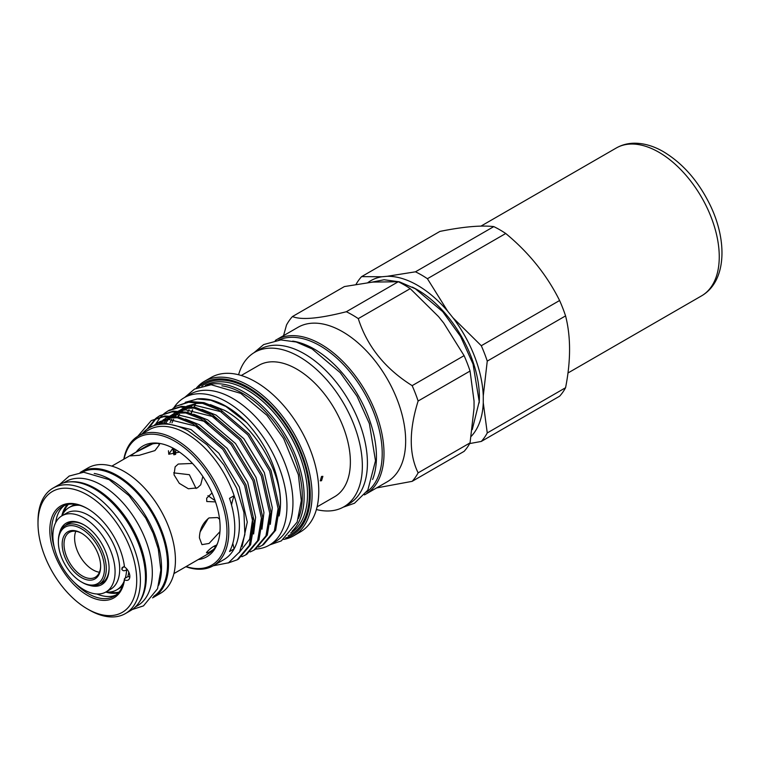 <?xml version="1.0" encoding="UTF-8"?>
<svg xmlns="http://www.w3.org/2000/svg" width="760" height="760" viewBox="0 0 760 760"><rect width="100%" height="100%" fill="white"/><g stroke="black" fill="none" stroke-linecap="round" stroke-linejoin="round"><path stroke-width="1.14" d="M82.327 582.483L81.405 581.951A32.575 18.81 -120 0 0 104.443 568.651A32.575 18.81 -120 0 0 81.405 528.751A32.575 18.81 -120 0 0 58.368 542.051A32.575 18.81 -120 0 0 81.405 581.951L82.327 582.483A33.877 19.56 60 0 0 99.265 584.164L104.196 581.314M58.368 542.051L58.368 540.987A33.877 19.56 60 0 1 65.388 525.483A33.877 19.56 60 0 1 82.327 527.155A33.877 19.56 60 0 1 104.462 557.014A33.877 19.56 60 0 1 99.265 584.164M81.405 577.562A27.198 15.704 60 0 1 62.168 544.245A27.198 15.704 60 0 1 81.405 533.14L81.405 533.14A27.198 15.704 60 0 1 100.633 566.457A27.198 15.704 60 0 1 81.405 577.562M81.871 533.415A25.897 14.953 -120 0 0 69.379 532.389A25.897 14.953 -120 0 0 65.407 553.147A25.897 14.953 -120 0 0 82.327 575.966A25.897 14.953 -120 0 0 95.276 577.248A25.897 14.953 -120 0 0 100.633 565.915M75.8 531.297A25.897 14.953 -120 0 0 92.919 569.848A25.897 14.953 -120 0 0 99.436 572.232M59.546 533.121A35.511 20.501 60 0 1 83.98 524.875L83.98 524.875A35.511 20.501 60 0 1 109.088 568.356A35.511 20.501 60 0 1 89.727 585.399M84.445 525.141A34.209 19.75 -120 0 0 67.802 523.707A34.209 19.75 -120 0 0 65.607 525.35M83.98 517.959A43.975 25.393 60 0 1 112.718 556.709A43.975 25.393 60 0 1 105.972 591.945A43.975 25.393 60 0 1 83.98 589.769A43.975 25.393 60 0 1 55.252 551.019A43.975 25.393 60 0 1 61.997 515.774A43.975 25.393 60 0 1 83.98 517.959M61.997 515.774L66.605 513.114A43.975 25.393 60 0 1 88.587 515.299A43.975 25.393 60 0 1 117.325 554.049A43.975 25.393 60 0 1 110.58 589.294L105.972 591.945M126.948 569.154L126.578 569.8A47.557 27.455 60 0 1 125.267 578.17M123.909 581.78A47.557 27.455 60 0 1 116.764 589.855A47.557 27.455 60 0 1 105.915 591.983M126.578 569.8C124.08 571.33 122.493 571.007 121.799 568.832L124.374 566M121.97 569.62L121.799 568.832M128.773 572.061A47.557 27.455 60 0 1 127.794 576.716M122.673 585.779A47.557 27.455 60 0 1 119.282 588.401L116.764 589.855M119.025 592.125A51.471 29.716 60 0 1 109.335 592.04M124.441 566.494L122.075 567.73M292.704 341.107A87.96 50.778 60 0 1 314.26 349.096A87.96 50.778 60 0 1 372.599 479.484M278.777 340.024A87.96 50.778 60 0 1 320.017 345.772A87.96 50.778 60 0 1 376.732 420.859A87.96 50.778 60 0 1 366.567 492.09M173.888 407.702A85.12 49.143 60 0 1 184.214 397.708A85.12 49.143 60 0 1 226.774 401.926A85.12 49.143 60 0 1 282.378 476.938A85.12 49.143 60 0 1 269.334 545.148A85.12 49.143 60 0 1 255.797 549.072M184.214 397.708L190.2 394.25A85.12 49.143 60 0 1 232.759 398.468A85.12 49.143 60 0 1 288.373 473.48A85.12 49.143 60 0 1 275.32 541.69L269.334 545.148M412.272 287.09A87.581 50.568 60 0 1 417.459 289.826A87.581 50.568 60 0 1 479.161 402.952M321.547 480.719L320.264 480.852L321.547 476.463L322.867 476.339L321.547 480.719M317.101 506.844L334.666 496.698A75.838 43.785 -120 0 0 346.294 435.926A75.838 43.785 -120 0 0 296.751 369.103A75.838 43.785 -120 0 0 258.837 365.341L241.262 375.487M185.858 566.703A74.927 43.263 -120 0 0 213.284 565.734L223.877 559.616A74.927 43.263 -120 0 0 234.127 548.862L229.52 551.522A74.927 43.263 60 0 0 229.52 498.341L234.127 495.691A74.927 43.263 -120 0 0 186.418 433.551A74.927 43.263 -120 0 0 148.95 429.837L138.358 435.955A74.927 43.263 -120 0 0 123.794 459.22M213.284 565.734A74.927 43.263 -120 0 0 224.77 505.694A74.927 43.263 -120 0 0 175.816 439.669A74.927 43.263 -120 0 0 138.358 435.955M427.414 278.711L505.733 233.491A102.942 59.432 -120 0 0 499.757 229.767A102.942 59.432 -120 0 0 493.791 226.603L415.473 271.814A102.942 59.432 60 0 1 421.448 274.977A102.942 59.432 60 0 1 427.414 278.711L447.744 311.277L452.969 317.775A93.166 53.789 60 0 1 483.265 395.846L483.265 402.819A93.166 53.789 60 0 1 471.228 436.325M505.733 233.491C528.913 252.643 546.867 274.977 559.597 300.513L481.289 345.724A102.942 59.432 60 0 1 487.255 361.114L483.265 395.846M487.255 361.114L565.573 315.894A102.942 59.432 -120 0 0 559.597 300.513M565.573 315.894C570.893 336.747 570.893 360.687 565.573 387.724L487.255 432.943A102.942 59.432 60 0 1 481.289 441.436L469.67 443.574M481.289 441.436L559.597 396.216A102.942 59.432 -120 0 0 565.573 387.724M364.439 494.903A89.195 51.499 -120 0 0 365.531 494.304L387.191 481.802A89.195 51.499 -120 0 0 400.862 410.334A89.195 51.499 -120 0 0 342.589 331.731A89.195 51.499 -120 0 0 297.996 327.313L276.345 339.815A89.195 51.499 -120 0 0 275.272 340.461M376.599 487.92L412.148 481.346A102.942 59.432 -120 0 0 418.123 472.853C408.965 454.214 408.965 430.264 418.123 401.023A102.942 59.432 -120 0 0 412.148 385.643C385.082 368.657 367.127 346.313 358.283 318.62A102.942 59.432 -120 0 0 352.308 314.897A102.942 59.432 -120 0 0 346.341 311.733C319.276 318.62 301.321 320.226 292.467 316.54A102.942 59.432 -120 0 0 286.501 325.033L283.556 335.654M365.531 494.304A89.195 51.499 -120 0 0 379.202 422.835A89.195 51.499 -120 0 0 320.938 344.233A89.195 51.499 -120 0 0 276.345 339.815M316.407 509.542A89.195 51.499 -120 0 0 343.881 506.806L348.945 503.88A89.195 51.499 -120 0 0 362.624 432.402A89.195 51.499 -120 0 0 304.351 353.808A89.195 51.499 -120 0 0 259.758 349.391L254.685 352.317A89.195 51.499 -120 0 0 238.583 374.747M343.881 506.806A89.195 51.499 -120 0 0 357.551 435.337A89.195 51.499 -120 0 0 299.278 356.734A89.195 51.499 -120 0 0 254.685 352.317M293.616 535.819L300.295 531.962A89.195 51.499 -120 0 0 313.975 460.493A89.195 51.499 -120 0 0 255.702 381.9A89.195 51.499 -120 0 0 211.109 377.483L204.43 381.33A89.195 51.499 60 0 1 249.023 385.748A89.195 51.499 60 0 1 307.287 464.351A89.195 51.499 60 0 1 293.616 535.819A89.195 51.499 60 0 1 283.651 539.438M207.603 384.959A85.32 49.258 60 0 1 243.817 391.923A85.32 49.258 60 0 1 297.777 461.595A85.32 49.258 60 0 1 292.068 531.259M279.101 515.992A76.551 44.203 -120 0 0 279.851 493.43C276.877 467.571 265.867 443.983 246.819 422.674A79.971 46.17 -120 0 0 226.309 406.391A79.971 46.17 -120 0 0 197.961 398.82L185.24 402.315M246.819 422.674L225.891 406.457L210.824 400.235L196.792 398.933M151.268 420.603L164.901 415.948L178.913 417.069L194.503 423.291L224.105 448.523L245.965 484.785L254.4 522.234L250.619 544.692L238.526 559.056L237.206 559.816L249.308 545.452L253.09 522.994L244.644 485.545L222.784 449.293L193.182 424.051L177.602 417.838L163.581 416.708L151.268 420.603L137.75 436.316M228.095 563.017L237.206 559.816M176.282 406.153L189.914 401.508L203.936 402.629L219.516 408.851L249.119 434.083L270.978 470.335L279.423 507.794L275.642 530.252L263.54 544.616L262.219 545.376L274.322 531.012L278.103 508.554L269.658 471.095L247.808 434.844L218.196 409.611L202.616 403.389L188.594 402.268L176.282 406.153L172.919 408.433M258.552 547.124L262.219 545.376M169.261 410.21L181.573 406.324L195.595 407.445L211.175 413.668L240.787 438.9L262.637 475.152L271.082 512.601L267.301 535.068L255.198 549.423L253.887 550.192L265.981 535.828L269.762 513.37L261.326 475.912L239.466 439.66L209.864 414.428L194.275 408.205L180.253 407.084L167.95 410.97L164.578 413.24M250.211 551.94L253.887 550.192M159.609 415.786L173.232 411.131L187.255 412.262L202.844 418.475L232.446 443.716L254.305 479.969L262.741 517.417L258.96 539.885L246.867 554.239L245.547 555L257.64 540.645L261.421 518.178L252.985 480.728L231.125 444.476L201.523 419.244L185.934 413.022L171.921 411.901L159.609 415.786L156.237 418.057M241.87 556.747L245.547 555M163.98 413.725L160.939 416.594M160.407 417.183L155.629 424.184M148.666 428.137L156.361 418.276M156.959 417.781L160.274 415.416M155.638 418.541L147.259 429.067M142.253 433.703A76.551 44.203 60 0 1 149.292 427.766A76.551 44.203 60 0 1 159.325 424.431C168.15 423.12 177.716 425.229 188.024 430.758L207.014 444.809L223.848 464.806L236.635 488.262L243.931 512.42L244.881 534.498L239.542 551.94L228.541 562.789L213.142 565.811M232.816 543.362A97.727 56.42 -120 0 0 234.127 548.862A74.927 43.263 -120 0 0 234.127 495.691A97.727 56.42 -120 0 0 231.543 505.02M186.114 566.552A73.625 42.503 -120 0 0 226.651 524.732A73.625 42.503 -120 0 0 174.895 441.265A73.625 42.503 -120 0 0 124.06 459.068M160.17 443.517A62.054 35.834 -120 0 0 158.052 443.403A62.054 35.834 -120 0 0 152.579 443.887A62.054 35.834 -120 0 0 146.167 446.3L111.853 466.117M198.227 559.559A63.935 36.917 -120 0 0 217.132 544.388A63.935 36.917 -120 0 0 174.895 449.169A63.935 36.917 -120 0 0 158.764 443.289A63.935 36.917 -120 0 0 136.173 452.077M242.089 546.544L247.275 522.091L239.324 487.056L218.814 453.14L191.054 429.542L163.295 422.693L151.753 426.341L149.292 427.766M279.851 493.43C275.367 461.263 251.36 424.593 224.409 410.286L210.32 404.605M270.303 524.362L272.289 507.651L264.337 472.615L243.837 438.7L216.068 415.093L201.989 409.421M217.218 418.998L213.303 416.689L185.544 409.839L179.588 411.046M261.962 529.178L263.948 512.468L256.006 477.432L235.495 443.507L207.736 419.909L193.648 414.228M208.886 423.805L204.972 421.505L177.203 414.656L171.256 415.862M253.622 533.986L255.607 517.284L247.665 482.239L227.155 448.324L199.395 424.726L185.307 419.045M239.124 552.653L249.622 539.201L252.814 517.778M200.545 428.621L196.631 426.322L168.872 419.472L157.32 423.12L154.631 424.897M202.359 403.332L196.65 403.427L186.817 406.173M185.373 406.933L179.645 410.457M183.739 407.92L181.146 409.858M178.989 411.863L177.612 413.392M176.538 414.732L175.389 416.356M173.622 419.32L171.95 422.883M168.454 450.775L168.805 454.271M221.644 411.882L193.886 405.023L187.929 406.239M185.905 406.952L182.343 408.68M177.992 411.796L175.968 413.734M174.847 414.988L173.926 416.128M173.289 416.993L172.739 417.781M171.769 419.301L169.983 422.665M194.018 408.148L188.309 408.243L178.486 410.989M177.032 411.749L171.304 415.273M175.408 412.737L172.805 414.675M170.658 416.68L169.271 418.199M168.207 419.548L166.193 422.522M177.564 411.768L174.002 413.497M169.651 416.603L167.637 418.541M166.506 419.795L164.398 422.598M185.677 412.955L179.968 413.06L170.145 415.805M168.701 416.556L162.972 420.08M167.067 417.553L164.464 419.491M163.248 420.574L160.939 423.016M169.224 416.584L165.661 418.313M161.7 421.087L159.296 423.358M177.346 417.772L171.636 417.876L160.084 421.524L157.32 423.12M158.726 422.37L156.132 424.308M298.462 518.472A84.018 48.507 -120 0 0 242.896 393.519A84.018 48.507 -120 0 0 221.873 385.823M285.627 537.975A87.894 50.739 -120 0 0 307.012 470.269A87.894 50.739 -120 0 0 248.102 387.344A87.894 50.739 -120 0 0 198.559 387.173M367.84 282.644A93.166 53.789 60 0 1 381.938 276.763L387.163 276.298A93.166 53.789 60 0 1 417.459 285.266A93.166 53.789 60 0 1 447.744 311.277M387.163 276.298L415.473 271.814M70.062 481.84A71.668 41.382 60 0 1 95.655 488.604A71.668 41.382 60 0 1 139.621 543.39A71.668 41.382 60 0 1 139.393 601.929M63.64 482.856L65.816 481.602A71.668 41.382 60 0 1 101.65 485.146A71.668 41.382 60 0 1 148.466 548.302A71.668 41.382 60 0 1 137.475 605.73L135.299 606.993M94.24 473.47A71.668 41.382 60 0 1 110.855 479.826A71.668 41.382 60 0 1 158.736 585.172M81.947 472.311A71.668 41.382 60 0 1 116.85 476.368A71.668 41.382 60 0 1 163.409 538.688A71.668 41.382 60 0 1 153.596 596.4M74.328 582.417A51.794 29.906 -120 0 0 114.18 596.239A51.794 29.906 -120 0 0 124.498 578.616L128.202 576.469L129.133 576.84M96.9 593.987A51.794 29.906 -120 0 0 115.966 595.052M105.782 592.059A51.794 29.906 -120 0 0 118.37 592.876M124.498 578.616L124.498 579.737A53.096 30.657 60 0 1 84.597 593.55A53.096 30.657 60 0 1 49.818 530.233A53.096 30.657 60 0 1 87.362 508.554A53.096 30.657 60 0 1 124.498 566.969A7.819 4.513 60 0 1 129.457 573.876A7.819 4.513 60 0 1 128.221 580.013A7.819 4.513 60 0 1 124.498 579.737M87.828 508.829A51.794 29.906 -120 0 0 62.386 506.521A51.794 29.906 -120 0 0 51.661 530.233A51.794 29.906 -120 0 0 54.425 547.95M38 523.412A69.815 40.308 -120 0 0 87.362 608.912A69.815 40.308 -120 0 0 136.724 580.412A69.815 40.308 -120 0 0 87.362 494.912A69.815 40.308 -120 0 0 38 523.412L38 521.284A72.418 41.809 60 0 1 53 488.129A72.418 41.809 60 0 1 108.803 507.537A72.418 41.809 60 0 1 140.41 580.412A72.418 41.809 60 0 1 125.419 613.567A72.418 41.809 60 0 1 89.205 609.976L87.362 608.912M152.541 597.873A72.418 41.809 -120 0 0 153.52 597.341L160.427 593.351A72.418 41.809 -120 0 0 175.427 560.196A72.418 41.809 -120 0 0 143.811 487.322A72.418 41.809 -120 0 0 88.008 467.923L81.102 471.912A72.418 41.809 -120 0 0 80.151 472.492M153.52 597.341A72.418 41.809 -120 0 0 168.52 564.186A72.418 41.809 -120 0 0 136.905 491.311A72.418 41.809 -120 0 0 81.102 471.912M125.419 613.567L130.482 610.641A72.418 41.809 -120 0 0 145.483 577.486A72.418 41.809 -120 0 0 113.867 504.611A72.418 41.809 -120 0 0 58.064 485.203L53 488.129M219.583 519.222L217.597 517.55L209.066 517.911C202.825 522.832 199.614 529.482 199.424 537.88L201.96 544.635L209.066 543.447L219.953 531.639M173.907 573.6L208.23 553.793A62.054 35.834 -120 0 0 213.645 549.309C208.82 552.672 206.53 553.631 206.767 552.197C210.13 548.511 213.398 546.155 216.59 545.119A62.054 35.834 -120 0 0 217.645 543.058M206.454 552.833L206.767 552.197M279.338 488.861A76 43.88 60 0 1 279.946 511.119M213.93 546.25L215.488 546.906M215.507 501.885L206.767 501.524L206.663 498.199L212.002 492.964M207.927 495.662L215.07 500.622M179.522 452.115L168.767 454.242L172.976 448.105M152.579 443.887L135.793 452.295L130.331 455.895L139.289 455.287L154.945 450.585L159.486 444.59L158.052 443.403M192.489 463.438L178.258 464.046L175.132 466.839L174.011 474.772L179.312 483.351L188.366 488.765L197.41 487.872L200.716 484.823L202.834 476.453M67.393 504.583A51.794 29.906 -120 0 0 61.807 515.888M208.287 518.406L200.193 531.829M173.65 472.853L189.373 474.715L196.08 488.509M175.74 449.663L175.636 454.394M213.645 549.309A62.054 35.834 -120 0 0 216.59 545.119M192.261 405.232A76 43.88 -120 0 0 191.149 406.581M190.504 407.445A76 43.88 -120 0 0 190.038 408.12M189.05 409.668A76 43.88 -120 0 0 187.606 412.347M174.334 454.727A76 43.88 60 0 1 173.451 448.362M178.163 416.898A76 43.88 60 0 1 179.578 414.504M180.614 413.003A76 43.88 60 0 1 181.279 412.129M181.972 411.284A76 43.88 60 0 1 182.941 410.219M184.243 408.927A76 43.88 60 0 1 186.618 406.999M186.542 406.99A76 43.88 -120 0 0 184.015 408.984M182.685 410.267A76 43.88 -120 0 0 181.773 411.255M181.06 412.091A76 43.88 -120 0 0 180.329 413.022M179.284 414.513A76 43.88 -120 0 0 177.878 416.831M172.938 448.115A76 43.88 -120 0 0 173.84 454.812M64.305 505.571A51.794 29.906 -120 0 0 55.699 522.614M412.148 481.346L464.094 451.364A102.942 59.432 -120 0 0 470.06 442.871L474.05 408.139L474.05 401.166L470.06 371.041A102.942 59.432 -120 0 0 464.094 355.651L443.755 323.095L438.529 316.597L410.219 288.638A102.942 59.432 -120 0 0 398.278 281.741L372.723 282.084L344.413 286.558L292.467 316.54M356.022 284.411A102.942 59.432 60 0 1 361.599 276.63L381.938 276.763M483.265 402.819L487.255 432.943M452.969 317.775L481.289 345.724M196.308 388.16A89.195 51.499 60 0 1 204.43 381.33M361.599 276.63L439.916 231.41C463.096 226.746 481.051 225.141 493.791 226.603M398.278 281.741L346.341 311.733M470.06 442.871L418.123 472.853M418.123 401.023L470.06 371.041M464.094 355.651L412.148 385.643M358.283 318.62L410.219 288.638M175.085 454.556A85.12 49.143 60 0 1 173.916 448.618M63.593 512.81A51.471 29.716 60 0 1 68.371 504.393M99.493 584.031A34.209 19.75 -120 0 0 102.011 582.958A34.209 19.75 -120 0 0 109.088 567.825M61.93 515.812A47.557 27.455 60 0 1 69.198 507.481L71.725 506.027A47.557 27.455 60 0 1 75.686 504.393M69.198 507.481A47.557 27.455 60 0 1 79.771 505.333M122.36 567.283A41.686 24.063 60 0 1 122.332 567.929M290.681 533.026A85.32 49.258 -120 0 0 302.68 464.388A85.32 49.258 -120 0 0 247.18 389.984A85.32 49.258 -120 0 0 205.38 385.282M196.954 402.762A76 43.88 -120 0 0 196.393 403.455M195.32 404.909A76 43.88 -120 0 0 193.952 407.075M192.508 409.839A76 43.88 -120 0 0 191.083 413.335M201.78 386.089A86.621 50.008 60 0 1 248.102 388.388A86.621 50.008 60 0 1 305.501 467.561A86.621 50.008 60 0 1 288.173 535.733M616.227 148.029C621.737 144.884 627.788 143.279 634.372 143.213C643.91 143.213 653.524 146.005 663.242 151.582C683.021 163.447 698.782 181.555 710.533 205.903C727.567 241.604 726.361 281.504 701.575 295.858A85.348 49.276 -120 0 0 707.37 208.401A85.348 49.276 -120 0 0 616.227 148.029L480.976 226.109M371.763 282.178L384.113 279.747L399.427 281.837L415.302 288.752L442.719 311.647L460.608 336.509L473.034 364.049L479.208 401.498L472.245 429.637M253.963 352.744L263.663 344.574L280.82 339.91L296.219 342.01L312.084 348.916L340.233 372.675L357.058 396.292L369.369 423.586L375.497 460.798L367.83 490.143L354.492 503.234L343.149 507.214M269.772 544.892L281.371 540.864L297.16 522.053L301.321 500.622L298.357 474.734L283.632 438.52L266.94 415.292L240.73 393.366L211.147 384.731L194.493 389.101L184.651 397.452M169.271 410.21L167.95 410.97M191.273 413.402L192.669 409.849M194.066 407.103L195.424 404.909M196.479 403.446L197.039 402.752M132.202 609.548L143.498 605.872L157.548 588.734L160.835 570.142L158.28 548.986L153.207 533.358L145.739 518.139L129.057 495.672L109.155 479.645L83.686 472.235L69.188 476.045L59.869 484.262M65.388 525.483L70.319 522.633M701.575 295.858L567.957 372.998"/></g></svg>
